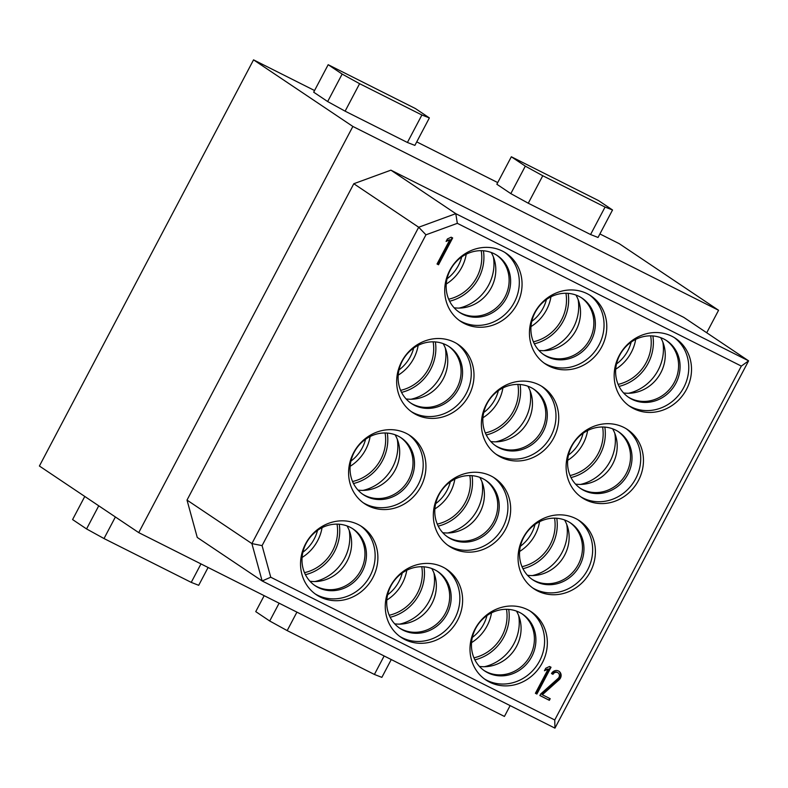 <?xml version="1.0" encoding="UTF-8"?>
<svg xmlns="http://www.w3.org/2000/svg" width="788" height="788" viewBox="0 0 788 788"><rect width="100%" height="100%" fill="white"/><g stroke="black" fill="none" stroke-linecap="round" stroke-linejoin="round"><path stroke-width="1.18" d="M536.894 694.051L535.397 693.292L548.221 668.992L544.459 670.736L545.779 668.234L549.531 666.49L551.029 667.239L536.894 694.051L535.436 693.233M550.497 666.973L536.401 693.716M548.221 668.992L544.853 669.987M438.532 264.768L437.035 264.01L449.859 239.71L446.097 241.453L447.417 238.951L451.169 237.198L452.667 237.956L438.532 264.768L437.074 263.95M452.135 237.69L438.039 264.433M449.859 239.71L446.491 240.704M353.802 183.732L187.012 500.084L251.894 543.592L418.684 227.239L353.802 183.732L390.907 170.159L455.789 213.666L457.336 223.339L425.953 234.814L262.079 545.621L270.747 577.23L262.138 580.963L251.894 543.592L262.079 545.621M425.953 234.814L418.684 227.239L455.789 213.666L748.6 360.845L554.949 728.142L554.752 719.976L741.331 366.095L748.6 360.845L683.718 317.337L390.907 170.159M270.747 577.23L554.752 719.976M554.949 728.142L262.138 580.963L197.256 537.455L187.012 500.084M264.167 595.679L255.745 611.626L269.723 621.003L287.177 630.607L374.399 674.449L381.865 677.365L391.252 659.556M279.119 603.194L269.723 621.003M296.918 612.138L287.177 630.607M384.14 655.98L374.399 674.449M84.779 496.45L72.585 519.568L86.562 528.935L104.016 538.549L191.238 582.381L198.704 585.307L208.091 567.488M98.746 505.817L86.562 528.935M115.383 516.977L104.016 538.549M200.979 563.913L191.238 582.381M328.172 64.705L415.394 108.547L429.371 117.914L421.895 114.999L359.604 83.686L342.15 74.072L328.172 64.705L313.683 92.186L327.66 101.553L342.15 74.072M421.895 114.999L407.406 142.48L414.882 145.396L429.371 117.914M407.406 142.48L345.114 111.167L359.604 83.686M345.114 111.167L327.66 101.553M511.333 156.773L598.555 200.605L612.532 209.982L605.056 207.067L542.765 175.744L525.31 166.14L511.333 156.773L496.844 184.244L510.821 193.621L525.31 166.14M605.056 207.067L590.576 234.538L598.043 237.464L612.532 209.982M590.576 234.538L528.275 203.225L542.765 175.744M528.275 203.225L510.821 193.621M390.296 586.449A40.956 37.607 -56.2 0 1 446.747 569.34A40.956 37.607 -56.2 0 1 455.178 624.303A40.956 37.607 -56.2 0 1 401.131 637.374A40.956 37.607 -56.2 0 1 390.296 586.449M445.358 568.453A40.956 37.607 -56.2 0 1 452.43 622.461A40.956 37.607 -56.2 0 1 399.782 636.418M390.917 585.917A34.13 31.343 -56.2 0 1 437.961 571.664A34.13 31.343 -56.2 0 1 444.974 617.467A34.13 31.343 -56.2 0 1 399.94 628.361A34.13 31.343 -56.2 0 1 390.917 585.917M437.202 571.172A34.13 31.343 -56.2 0 1 443.477 616.462A34.13 31.343 -56.2 0 1 399.201 627.849M431.755 568.512A36.406 33.431 -56.2 0 1 435.114 576.491A36.406 33.431 -56.2 0 1 403.328 623.889A36.406 33.431 -56.2 0 1 394.67 623.82M433.942 572.984A42.857 39.351 -56.2 0 1 399.644 624.135M390.159 617.27A42.857 39.351 123.8 0 0 423.983 566.818M421.757 566.72A40.582 37.263 -56.2 0 1 389.223 615.251M406.785 570.266A40.582 37.263 -56.2 0 1 386.819 600.052M402.254 572.984A36.406 33.431 -56.2 0 1 387.607 594.822M438.355 495.297A40.956 37.607 -56.2 0 1 494.805 478.188A40.956 37.607 -56.2 0 1 503.236 533.151A40.956 37.607 -56.2 0 1 449.19 546.222A40.956 37.607 -56.2 0 1 438.355 495.297M493.416 477.301A40.956 37.607 -56.2 0 1 500.488 531.309A40.956 37.607 -56.2 0 1 447.84 545.266M438.975 494.766A34.13 31.343 -56.2 0 1 486.019 480.513A34.13 31.343 -56.2 0 1 493.042 526.305A34.13 31.343 -56.2 0 1 447.998 537.209A34.13 31.343 -56.2 0 1 438.975 494.766M485.26 480.02A34.13 31.343 -56.2 0 1 491.545 525.31A34.13 31.343 -56.2 0 1 447.259 536.697M479.813 477.361A36.406 33.431 -56.2 0 1 483.172 485.339A36.406 33.431 -56.2 0 1 451.386 532.737A36.406 33.431 -56.2 0 1 442.728 532.668M482 481.832A42.857 39.351 -56.2 0 1 447.702 532.984M438.217 526.118A42.857 39.351 123.8 0 0 472.042 475.666M469.815 475.568A40.582 37.263 -56.2 0 1 437.281 524.099M454.843 479.114A40.582 37.263 -56.2 0 1 434.877 508.9M450.312 481.832A36.406 33.431 -56.2 0 1 435.666 503.67M486.413 404.146A40.956 37.607 -56.2 0 1 542.863 387.036A40.956 37.607 -56.2 0 1 551.295 441.999A40.956 37.607 -56.2 0 1 497.248 455.07A40.956 37.607 -56.2 0 1 486.413 404.146M541.474 386.15A40.956 37.607 -56.2 0 1 548.546 440.157A40.956 37.607 -56.2 0 1 495.898 454.115M487.033 403.614A34.13 31.343 -56.2 0 1 534.077 389.351A34.13 31.343 -56.2 0 1 541.1 435.153A34.13 31.343 -56.2 0 1 496.056 446.057A34.13 31.343 -56.2 0 1 487.033 403.614M533.318 388.868A34.13 31.343 -56.2 0 1 539.603 434.149A34.13 31.343 -56.2 0 1 495.317 445.535M527.871 386.209A36.406 33.431 -56.2 0 1 531.23 394.187A36.406 33.431 -56.2 0 1 499.454 441.585A36.406 33.431 -56.2 0 1 490.796 441.516M530.058 390.681A42.857 39.351 -56.2 0 1 495.76 441.832M486.275 434.966A42.857 39.351 123.8 0 0 520.1 384.514M517.874 384.416A40.582 37.263 -56.2 0 1 485.339 432.947M502.902 387.962A40.582 37.263 -56.2 0 1 482.936 417.748M498.371 390.681A36.406 33.431 -56.2 0 1 483.724 412.518M534.471 312.984A40.956 37.607 -56.2 0 1 590.931 295.884A40.956 37.607 -56.2 0 1 599.353 350.837A40.956 37.607 -56.2 0 1 545.306 363.918A40.956 37.607 -56.2 0 1 534.471 312.984M589.532 294.988A40.956 37.607 -56.2 0 1 596.605 349.005A40.956 37.607 -56.2 0 1 543.956 362.963M535.091 312.462A34.13 31.343 -56.2 0 1 582.135 298.199A34.13 31.343 -56.2 0 1 589.158 344.001A34.13 31.343 -56.2 0 1 544.114 354.905A34.13 31.343 -56.2 0 1 535.091 312.462M581.377 297.716A34.13 31.343 -56.2 0 1 587.661 342.997A34.13 31.343 -56.2 0 1 543.375 354.383M575.93 295.057A36.406 33.431 -56.2 0 1 579.288 303.035A36.406 33.431 -56.2 0 1 547.512 350.433A36.406 33.431 -56.2 0 1 538.854 350.355M578.116 299.529A42.857 39.351 -56.2 0 1 543.818 350.68M534.333 343.814A42.857 39.351 123.8 0 0 568.158 293.363M565.932 293.264A40.582 37.263 -56.2 0 1 533.397 341.795M550.96 296.81A40.582 37.263 -56.2 0 1 530.994 326.587M546.429 299.529A36.406 33.431 -56.2 0 1 531.782 321.366M305.567 543.858A40.956 37.607 -56.2 0 1 362.017 526.748A40.956 37.607 -56.2 0 1 370.449 581.711A40.956 37.607 -56.2 0 1 316.402 594.782A40.956 37.607 -56.2 0 1 305.567 543.858M360.628 525.862A40.956 37.607 -56.2 0 1 367.701 579.87A40.956 37.607 -56.2 0 1 315.052 593.837M306.187 543.326A34.13 31.343 -56.2 0 1 353.231 529.073A34.13 31.343 -56.2 0 1 360.254 574.876A34.13 31.343 -56.2 0 1 315.21 585.77A34.13 31.343 -56.2 0 1 306.187 543.326M352.472 528.581A34.13 31.343 -56.2 0 1 358.757 573.871A34.13 31.343 -56.2 0 1 314.471 585.257M347.025 525.921A36.406 33.431 -56.2 0 1 350.384 533.909A36.406 33.431 -56.2 0 1 318.608 581.308A36.406 33.431 -56.2 0 1 309.95 581.229M349.212 530.403A42.857 39.351 -56.2 0 1 314.914 581.554M305.429 574.679A42.857 39.351 123.8 0 0 339.254 524.237M337.028 524.128A40.582 37.263 -56.2 0 1 304.493 572.659M322.056 527.684A40.582 37.263 -56.2 0 1 302.09 557.461M317.525 530.393A36.406 33.431 -56.2 0 1 302.878 552.24M353.625 452.706A40.956 37.607 -56.2 0 1 410.085 435.597A40.956 37.607 -56.2 0 1 418.507 490.56A40.956 37.607 -56.2 0 1 364.46 503.63A40.956 37.607 -56.2 0 1 353.625 452.706M408.686 434.71A40.956 37.607 -56.2 0 1 415.759 488.718A40.956 37.607 -56.2 0 1 363.11 502.685M354.245 452.174A34.13 31.343 -56.2 0 1 401.289 437.921A34.13 31.343 -56.2 0 1 408.312 483.724A34.13 31.343 -56.2 0 1 363.268 494.618A34.13 31.343 -56.2 0 1 354.245 452.174M400.531 437.429A34.13 31.343 -56.2 0 1 406.815 482.719A34.13 31.343 -56.2 0 1 362.529 494.106M395.084 434.769A36.406 33.431 -56.2 0 1 398.442 442.757A36.406 33.431 -56.2 0 1 366.666 490.156A36.406 33.431 -56.2 0 1 358.008 490.077M397.27 439.251A42.857 39.351 -56.2 0 1 362.972 490.402M353.487 483.527A42.857 39.351 123.8 0 0 387.312 433.075M385.086 432.976A40.582 37.263 -56.2 0 1 352.551 481.507M370.114 436.532A40.582 37.263 -56.2 0 1 350.148 466.309M365.583 439.241A36.406 33.431 -56.2 0 1 350.936 461.088M401.693 361.554A40.956 37.607 -56.2 0 1 458.143 344.445A40.956 37.607 -56.2 0 1 466.565 399.408A40.956 37.607 -56.2 0 1 412.518 412.479A40.956 37.607 -56.2 0 1 401.693 361.554M456.744 343.558A40.956 37.607 -56.2 0 1 463.817 397.566A40.956 37.607 -56.2 0 1 411.169 411.533M402.304 361.022A34.13 31.343 -56.2 0 1 449.347 346.769A34.13 31.343 -56.2 0 1 456.37 392.572A34.13 31.343 -56.2 0 1 411.336 403.466A34.13 31.343 -56.2 0 1 402.304 361.022M448.589 346.277A34.13 31.343 -56.2 0 1 454.873 391.567A34.13 31.343 -56.2 0 1 410.587 402.954M443.142 343.617A36.406 33.431 -56.2 0 1 446.5 351.596A36.406 33.431 -56.2 0 1 414.724 399.004A36.406 33.431 -56.2 0 1 406.066 398.925M445.328 348.089A42.857 39.351 -56.2 0 1 411.031 399.25M401.545 392.375A42.857 39.351 123.8 0 0 435.37 341.923M433.144 341.825A40.582 37.263 -56.2 0 1 400.609 390.356M418.172 345.371A40.582 37.263 -56.2 0 1 398.206 375.157M413.641 348.089A36.406 33.431 -56.2 0 1 398.994 369.927M449.751 270.402A40.956 37.607 -56.2 0 1 506.201 253.293A40.956 37.607 -56.2 0 1 514.623 308.256A40.956 37.607 -56.2 0 1 460.576 321.327A40.956 37.607 -56.2 0 1 449.751 270.402M504.803 252.406A40.956 37.607 -56.2 0 1 511.885 306.414A40.956 37.607 -56.2 0 1 459.227 320.371M450.362 269.87A34.13 31.343 -56.2 0 1 497.405 255.617A34.13 31.343 -56.2 0 1 504.428 301.42A34.13 31.343 -56.2 0 1 459.394 312.314A34.13 31.343 -56.2 0 1 450.362 269.87M496.647 255.125A34.13 31.343 -56.2 0 1 502.931 300.415A34.13 31.343 -56.2 0 1 458.646 311.802M491.21 252.465A36.406 33.431 -56.2 0 1 494.559 260.444A36.406 33.431 -56.2 0 1 462.783 307.852A36.406 33.431 -56.2 0 1 454.124 307.773M493.386 256.937A42.857 39.351 -56.2 0 1 459.089 308.088M449.603 301.223A42.857 39.351 123.8 0 0 483.428 250.771M481.212 250.673A40.582 37.263 -56.2 0 1 448.668 299.204M466.23 254.219A40.582 37.263 -56.2 0 1 446.264 284.005M461.699 256.937A36.406 33.431 -56.2 0 1 447.052 278.775M619.201 355.575A40.956 37.607 -56.2 0 1 675.651 338.466A40.956 37.607 -56.2 0 1 684.082 393.429A40.956 37.607 -56.2 0 1 630.036 406.51A40.956 37.607 -56.2 0 1 619.201 355.575M674.262 337.579A40.956 37.607 -56.2 0 1 681.334 391.587A40.956 37.607 -56.2 0 1 628.686 405.554M619.821 355.043A34.13 31.343 -56.2 0 1 666.865 340.79A34.13 31.343 -56.2 0 1 673.888 386.593A34.13 31.343 -56.2 0 1 628.844 397.487A34.13 31.343 -56.2 0 1 619.821 355.043M666.106 340.298A34.13 31.343 -56.2 0 1 672.391 385.588A34.13 31.343 -56.2 0 1 628.105 396.975M660.659 337.638A36.406 33.431 -56.2 0 1 664.018 345.627A36.406 33.431 -56.2 0 1 632.242 393.025A36.406 33.431 -56.2 0 1 623.584 392.946M662.846 342.12A42.857 39.351 -56.2 0 1 628.548 393.271M619.063 386.396A42.857 39.351 123.8 0 0 652.888 335.954M650.661 335.846A40.582 37.263 -56.2 0 1 618.127 384.377M635.689 339.401A40.582 37.263 -56.2 0 1 615.724 369.178M631.158 342.11A36.406 33.431 -56.2 0 1 616.511 363.957M571.142 446.727A40.956 37.607 -56.2 0 1 627.593 429.618A40.956 37.607 -56.2 0 1 636.024 484.581A40.956 37.607 -56.2 0 1 581.977 497.661A40.956 37.607 -56.2 0 1 571.142 446.727M626.204 428.731A40.956 37.607 -56.2 0 1 633.276 482.739A40.956 37.607 -56.2 0 1 580.628 496.706M571.763 446.205A34.13 31.343 -56.2 0 1 618.807 431.942A34.13 31.343 -56.2 0 1 625.82 477.745A34.13 31.343 -56.2 0 1 580.786 488.639A34.13 31.343 -56.2 0 1 571.763 446.205M618.048 431.45A34.13 31.343 -56.2 0 1 624.323 476.74A34.13 31.343 -56.2 0 1 580.047 488.127M612.601 428.8A36.406 33.431 -56.2 0 1 615.96 436.779A36.406 33.431 -56.2 0 1 584.174 484.177A36.406 33.431 -56.2 0 1 575.516 484.098M614.788 433.272A42.857 39.351 -56.2 0 1 580.49 484.423M571.005 477.548A42.857 39.351 123.8 0 0 604.829 427.106M602.603 427.007A40.582 37.263 -56.2 0 1 570.069 475.528M587.631 430.553A40.582 37.263 -56.2 0 1 567.665 460.33M583.1 433.262A36.406 33.431 -56.2 0 1 568.453 455.109M523.084 537.879A40.956 37.607 -56.2 0 1 579.535 520.769A40.956 37.607 -56.2 0 1 587.966 575.732A40.956 37.607 -56.2 0 1 533.919 588.813A40.956 37.607 -56.2 0 1 523.084 537.879M578.146 519.883A40.956 37.607 -56.2 0 1 585.218 573.891A40.956 37.607 -56.2 0 1 532.57 587.858M523.705 537.357A34.13 31.343 -56.2 0 1 570.739 523.094A34.13 31.343 -56.2 0 1 577.762 568.897A34.13 31.343 -56.2 0 1 532.727 579.791A34.13 31.343 -56.2 0 1 523.705 537.357M569.99 522.602A34.13 31.343 -56.2 0 1 576.264 567.892A34.13 31.343 -56.2 0 1 531.989 579.279M564.543 519.952A36.406 33.431 -56.2 0 1 567.902 527.93A36.406 33.431 -56.2 0 1 536.116 575.329A36.406 33.431 -56.2 0 1 527.458 575.25M566.73 524.424A42.857 39.351 -56.2 0 1 532.432 575.575M522.946 568.7A42.857 39.351 123.8 0 0 556.771 518.258M554.545 518.159A40.582 37.263 -56.2 0 1 522.011 566.68M539.573 521.705A40.582 37.263 -56.2 0 1 519.597 551.482M535.032 524.414A36.406 33.431 -56.2 0 1 520.395 546.261M475.026 629.031A40.956 37.607 -56.2 0 1 531.476 611.921A40.956 37.607 -56.2 0 1 539.898 666.884A40.956 37.607 -56.2 0 1 485.861 679.965A40.956 37.607 -56.2 0 1 475.026 629.031M530.078 611.035A40.956 37.607 -56.2 0 1 537.16 665.042A40.956 37.607 -56.2 0 1 484.512 679.01M475.637 628.509A34.13 31.343 -56.2 0 1 522.68 614.246A34.13 31.343 -56.2 0 1 529.703 660.048A34.13 31.343 -56.2 0 1 484.669 670.943A34.13 31.343 -56.2 0 1 475.637 628.509M521.932 613.763A34.13 31.343 -56.2 0 1 528.206 659.044A34.13 31.343 -56.2 0 1 483.93 670.43M516.485 611.104A36.406 33.431 -56.2 0 1 519.844 619.082A36.406 33.431 -56.2 0 1 488.058 666.481A36.406 33.431 -56.2 0 1 479.399 666.402M518.671 615.576A42.857 39.351 -56.2 0 1 484.374 666.727M474.888 659.851A42.857 39.351 123.8 0 0 508.713 609.41M506.487 609.311A40.582 37.263 -56.2 0 1 473.943 657.832M491.515 612.857A40.582 37.263 -56.2 0 1 471.539 642.634M486.974 615.576A36.406 33.431 -56.2 0 1 472.337 637.413M510.131 705.615L504.428 716.44L138.727 532.619L352.866 126.454L718.567 310.275L619.25 243.679L599.895 233.947M497.721 182.589L416.734 141.879M314.56 90.531L253.549 59.858L39.4 466.023L138.727 532.619M352.866 126.454L253.549 59.858M718.567 310.275L706.718 332.763M741.331 366.095L457.336 223.339M559.155 679.729L542.351 694.75L550.201 698.7L549.354 700.315L539.888 695.548L540.735 693.942L558.091 678.429A3.645 3.339 123.8 0 0 557.993 672.794A3.645 3.339 123.8 0 0 552.969 674.321L551.482 673.563A5.457 5.014 -56.2 0 1 559.007 671.287A5.457 5.014 -56.2 0 1 559.155 679.729L558.662 679.394L541.849 694.415L542.351 694.75M552.969 674.321L551.511 673.504M557.993 672.794L557.49 672.46A3.645 3.339 123.8 0 0 552.477 673.986M539.918 695.489L549.354 700.315M549.669 698.434L548.862 699.98M558.751 671.13A5.457 5.014 -56.2 0 1 558.662 679.394"/></g></svg>
